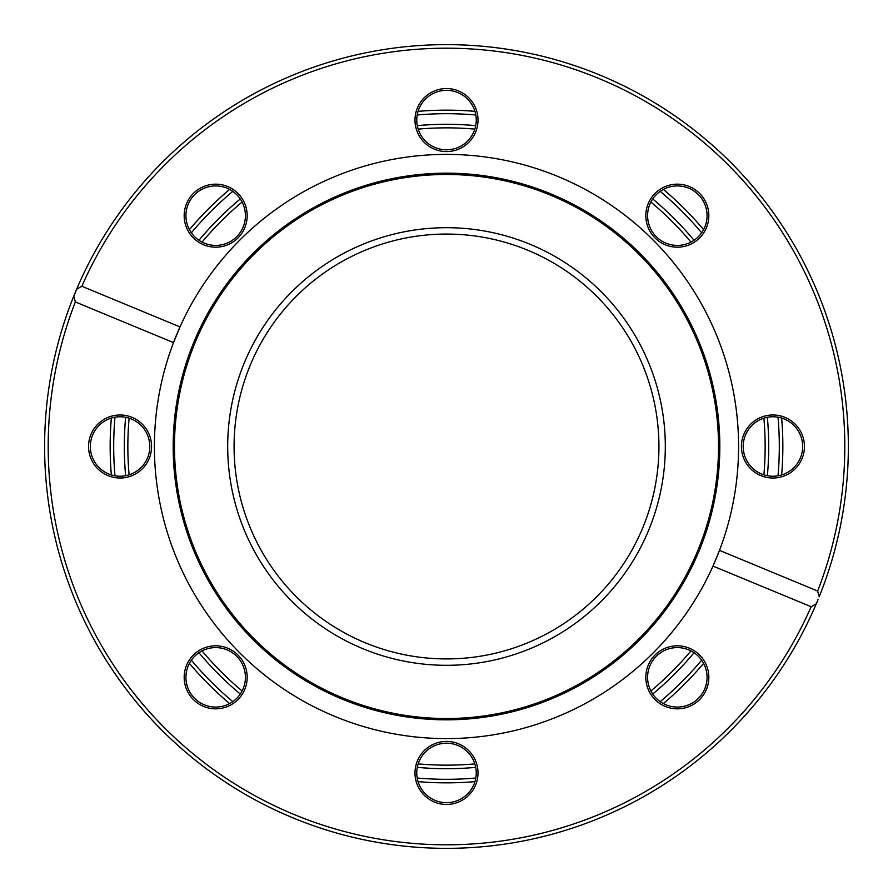 <?xml version="1.0" encoding="UTF-8"?>
<svg xmlns="http://www.w3.org/2000/svg" width="893" height="893" viewBox="0 0 893 893"><rect width="100%" height="100%" fill="white"/><g stroke="black" fill="none" stroke-linecap="round" stroke-linejoin="round"><path stroke-width="1.34" d="M811.157 606.738A398.311 398.311 0 0 1 294.076 814.494A398.311 398.311 0 0 1 75.347 301.957L73.795 296.253L76.72 289.198L81.843 286.262A398.311 398.311 0 0 1 598.924 78.506A398.311 398.311 0 0 1 817.653 591.043L819.205 596.747A401.85 401.85 0 0 0 526.77 52.743A401.85 401.85 0 0 0 292.714 817.765A401.85 401.85 0 0 0 816.28 603.802L811.157 606.738L712.994 566.084L719.501 550.378L817.653 591.043M818.189 599.259L816.28 603.802M825.534 579.981L822.609 588.007M799.67 638.216A401.85 401.85 0 0 1 792.593 650.718M806.591 624.866L807.506 623.013M807.361 623.314L806.1 625.859M818.055 599.571L816.235 603.925M815.086 606.581L811.391 614.853M810.174 617.454L808.12 621.751M828.715 570.571L828.514 571.185M827.621 573.886L827.298 574.869M826.851 576.175L826.471 577.291M829.117 569.343L826.349 577.637M829.831 567.088L830.434 565.146M835.1 548.86L833.727 553.928M832.879 556.942L832.008 559.944M806.156 625.747L801.668 634.488M81.843 286.262L180.006 326.916L173.499 342.622L75.347 301.957M738.589 446.5A292.089 292.089 0 0 0 173.499 342.622A292.089 292.089 0 0 0 334.719 716.365A292.089 292.089 0 0 0 738.589 446.5M699.61 237.951A31.512 31.512 0 0 0 685.478 185.242A31.512 31.512 0 0 0 646.889 223.83A31.512 31.512 0 0 0 699.61 237.951M237.951 193.39A31.512 31.512 0 0 0 185.242 207.522A31.512 31.512 0 0 0 223.83 246.111A31.512 31.512 0 0 0 237.951 193.39M478.012 120.064A31.512 31.512 0 0 0 430.75 92.772A31.512 31.512 0 0 0 430.75 147.356A31.512 31.512 0 0 0 478.012 120.064M772.936 478.012A31.512 31.512 0 0 0 800.228 430.75A31.512 31.512 0 0 0 745.644 430.75A31.512 31.512 0 0 0 772.936 478.012M656.299 194.641A29.737 29.737 0 0 1 698.359 194.641A29.737 29.737 0 0 1 698.359 236.701A29.737 29.737 0 0 1 656.299 236.701A29.737 29.737 0 0 1 656.299 194.641M772.936 416.763A29.737 29.737 0 0 1 802.673 446.5A29.737 29.737 0 0 1 772.936 476.237A29.737 29.737 0 0 1 743.199 446.5A29.737 29.737 0 0 1 772.936 416.763M698.359 656.299A29.737 29.737 0 0 1 698.359 698.359A29.737 29.737 0 0 1 656.299 698.359A29.737 29.737 0 0 1 656.299 656.299A29.737 29.737 0 0 1 698.359 656.299M476.237 772.936A29.737 29.737 0 0 1 446.5 802.673A29.737 29.737 0 0 1 416.763 772.936A29.737 29.737 0 0 1 446.5 743.199A29.737 29.737 0 0 1 476.237 772.936M236.701 698.359A29.737 29.737 0 0 1 194.641 698.359A29.737 29.737 0 0 1 194.641 656.299A29.737 29.737 0 0 1 236.701 656.299A29.737 29.737 0 0 1 236.701 698.359M120.064 476.237A29.737 29.737 0 0 1 90.327 446.5A29.737 29.737 0 0 1 120.064 416.763A29.737 29.737 0 0 1 149.801 446.5A29.737 29.737 0 0 1 120.064 476.237M194.641 236.701A29.737 29.737 0 0 1 194.641 194.641A29.737 29.737 0 0 1 236.701 194.641A29.737 29.737 0 0 1 236.701 236.701A29.737 29.737 0 0 1 194.641 236.701M414.988 772.936A31.512 31.512 0 0 0 462.25 800.228A31.512 31.512 0 0 0 462.25 745.644A31.512 31.512 0 0 0 414.988 772.936M120.064 414.988A31.512 31.512 0 0 0 92.772 462.25A31.512 31.512 0 0 0 147.356 462.25A31.512 31.512 0 0 0 120.064 414.988M193.39 655.049A31.512 31.512 0 0 0 207.522 707.758A31.512 31.512 0 0 0 246.111 669.17A31.512 31.512 0 0 0 193.39 655.049M655.049 699.61A31.512 31.512 0 0 0 707.758 685.478A31.512 31.512 0 0 0 669.17 646.889A31.512 31.512 0 0 0 655.049 699.61M416.763 120.064A29.737 29.737 0 0 1 446.5 90.327A29.737 29.737 0 0 1 476.237 120.064A29.737 29.737 0 0 1 446.5 149.801A29.737 29.737 0 0 1 416.763 120.064M173.175 446.5A273.325 273.325 0 0 0 446.5 719.825A273.325 273.325 0 0 0 719.825 446.5A273.325 273.325 0 0 0 446.5 173.175A273.325 273.325 0 0 0 173.175 446.5M718.519 446.5A272.019 272.019 0 0 0 446.5 174.481A272.019 272.019 0 0 0 174.481 446.5A272.019 272.019 0 0 0 446.5 718.519A272.019 272.019 0 0 0 718.519 446.5M227.693 446.5A218.807 218.807 0 0 0 446.5 665.307A218.807 218.807 0 0 0 665.307 446.5A218.807 218.807 0 0 0 446.5 227.693A218.807 218.807 0 0 0 227.693 446.5M111.357 418.058A336.348 336.348 0 0 0 111.357 474.942A336.348 336.348 0 0 1 111.357 418.058M189.405 663.376A336.348 336.348 0 0 0 229.624 703.595A336.348 336.348 0 0 1 189.405 663.376M418.058 781.643A336.348 336.348 0 0 0 474.942 781.643A336.348 336.348 0 0 1 418.058 781.643M663.376 703.595A336.348 336.348 0 0 0 703.595 663.376A336.348 336.348 0 0 1 663.376 703.595M191.359 232.805A332.81 332.81 0 0 1 232.805 191.359M417.198 114.985A332.81 332.81 0 0 1 475.802 114.985M660.195 191.359A332.81 332.81 0 0 1 701.641 232.805M778.015 417.198A332.81 332.81 0 0 1 778.015 475.802M701.641 660.195A332.81 332.81 0 0 1 660.195 701.641M475.802 778.015A332.81 332.81 0 0 1 417.198 778.015M232.805 701.641A332.81 332.81 0 0 1 191.359 660.195M114.985 475.802A332.81 332.81 0 0 1 114.985 417.198M781.643 474.942A336.348 336.348 0 0 0 781.643 418.058M703.595 229.624A336.348 336.348 0 0 0 663.376 189.405M474.942 111.357A336.348 336.348 0 0 0 418.058 111.357M229.624 189.405A336.348 336.348 0 0 0 189.405 229.624M125.634 417.288A322.183 322.183 0 0 0 125.634 475.712M198.96 652.727A322.183 322.183 0 0 0 240.273 694.04M417.288 767.366A322.183 322.183 0 0 0 475.712 767.366M652.727 694.04A322.183 322.183 0 0 0 694.04 652.727M767.366 475.712A322.183 322.183 0 0 0 767.366 417.288M694.04 240.273A322.183 322.183 0 0 0 652.727 198.96M475.712 125.634A322.183 322.183 0 0 0 417.288 125.634M240.273 198.96A322.183 322.183 0 0 0 198.96 240.273M690.959 650.897A318.645 318.645 0 0 1 650.897 690.959M474.83 763.883A318.645 318.645 0 0 1 418.17 763.883M242.103 690.959A318.645 318.645 0 0 1 202.041 650.897M129.117 474.83A318.645 318.645 0 0 1 129.117 418.17M202.041 242.103A318.645 318.645 0 0 1 242.103 202.041M418.17 129.117A318.645 318.645 0 0 1 474.83 129.117M650.897 202.041A318.645 318.645 0 0 1 690.959 242.103M763.883 418.17A318.645 318.645 0 0 1 763.883 474.83M642.759 527.796A212.434 212.434 0 0 1 277.969 575.818A212.434 212.434 0 0 1 418.772 235.886A212.434 212.434 0 0 1 642.759 527.796"/></g></svg>
